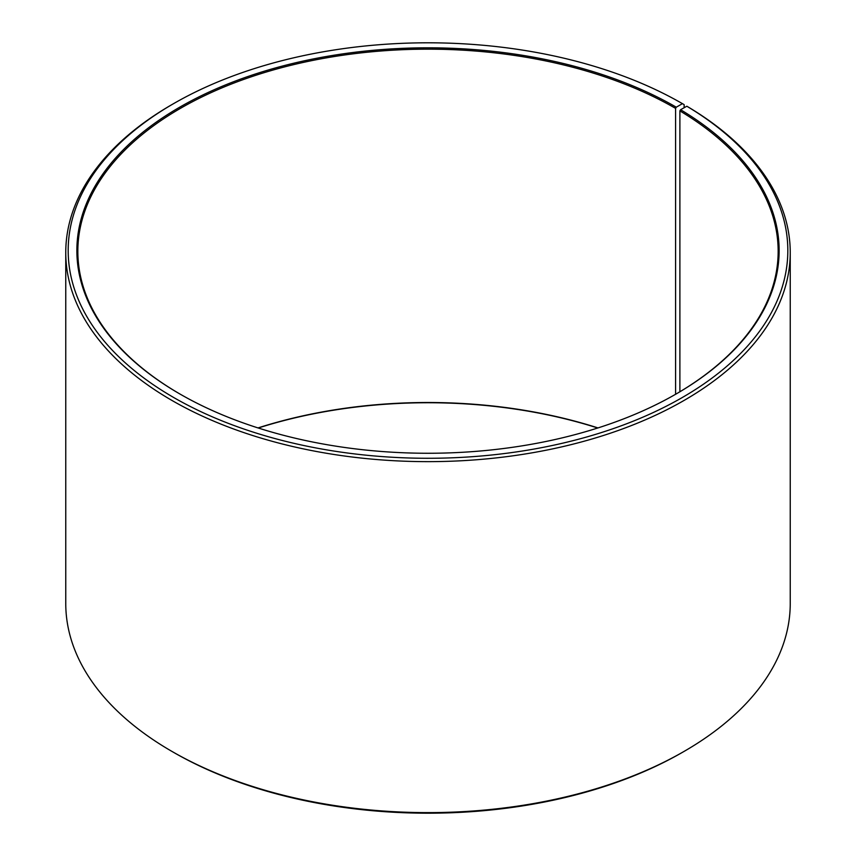 <?xml version="1.0" encoding="UTF-8"?>
<svg xmlns="http://www.w3.org/2000/svg" width="856" height="856" viewBox="0 0 856 856"><rect width="100%" height="100%" fill="white"/><g stroke="black" fill="none" stroke-linecap="round" stroke-linejoin="round"><path stroke-width="1.28" d="M675.951 394.081A350.158 202.166 -0 0 0 778.158 251.332A350.158 202.166 -0 0 0 679.889 110.895L679.889 391.759M684.137 107.738L684.137 104.635L682.435 103.651L676.283 107.193A351.131 202.722 -0 0 0 179.717 107.193A351.131 202.722 -0 0 0 179.717 393.888A351.131 202.722 -0 0 0 676.283 393.888A351.131 202.722 -0 0 0 680.584 109.718L679.889 110.895M682.435 103.651A359.82 207.741 -0 0 0 173.565 103.651A359.82 207.741 -0 0 0 173.565 397.43A359.82 207.741 -0 0 0 680.199 398.714A359.82 207.741 -0 0 0 686.833 106.23L680.584 109.718M173.565 103.651L171.853 104.635A362.238 209.131 -0 0 0 65.762 252.509A362.238 209.131 -0 0 0 171.863 400.394A362.238 209.131 -0 0 0 566.619 445.73A362.238 209.131 -0 0 0 790.238 252.509A362.238 209.131 -0 0 0 688.566 107.235L686.833 106.23M65.762 252.509L65.762 603.491A362.238 209.131 -0 0 0 171.853 751.365A362.238 209.131 -0 0 0 171.863 751.365L173.565 752.349A359.82 207.741 -0 0 0 682.435 752.349L684.147 751.365A362.238 209.131 -0 0 0 790.238 603.491L790.238 252.509M597.98 427.925A350.158 202.166 -0 0 0 258.02 427.925M597.745 428A351.131 202.722 -0 0 0 258.255 428M173.565 752.349L171.853 751.365A362.238 209.131 -0 0 0 684.147 751.365M676.283 107.193L675.598 108.38A350.158 202.166 -0 0 0 294.004 64.553A350.158 202.166 -0 0 0 77.843 251.332A350.158 202.166 -0 0 0 180.049 394.081M675.598 108.38L675.598 394.284"/></g></svg>

